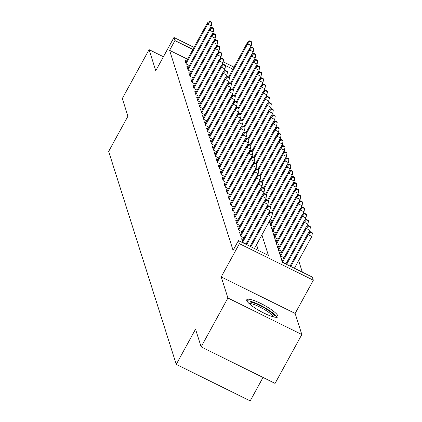 <?xml version="1.0" encoding="UTF-8"?>
<svg xmlns="http://www.w3.org/2000/svg" width="422" height="422" viewBox="0 0 422 422"><rect width="100%" height="100%" fill="white"/><g stroke="black" fill="none" stroke-linecap="round" stroke-linejoin="round"><path stroke-width="0.63" d="M277.913 315.957A17.745 3.555 28.7 0 0 262.421 304.278A17.745 3.555 28.7 0 0 246.764 299.736A17.745 3.555 28.7 0 0 246.743 300.559A17.745 3.555 28.7 0 0 262.236 312.238A17.745 3.555 28.7 0 0 277.892 316.78A17.745 3.555 28.7 0 0 277.913 315.957M269.363 221.276L282.392 262.32L312.359 277.127L313.34 280.208L239.411 243.679L238.435 240.598L268.403 255.41L261.898 234.912M295.142 313.44L221.212 276.916L227.906 297.995L201.146 346.873L275.07 383.403L301.83 334.525L295.142 313.44L313.34 280.208M263.027 377.453L250.188 400.9L176.259 364.371L108.66 151.414L127.929 116.219L122.311 98.526L149.072 49.648L155.765 70.727L173.959 37.489L194.009 47.396M302.331 272.174L298.639 260.538M227.906 297.995L301.83 334.525M163.425 56.738L149.072 49.648M243.188 239.543L241.611 238.762L242.782 242.455L246.037 244.064M241.236 233.387L239.654 232.606L240.825 236.299L244.085 237.908M239.279 227.231L237.702 226.45L238.873 230.143L242.128 231.752M237.328 221.075L235.75 220.295L236.921 223.987L240.176 225.596M235.376 214.919L233.793 214.139L234.964 217.836L238.219 219.44M233.419 208.769L231.842 207.988L233.013 211.68L236.267 213.289M231.467 202.613L229.885 201.832L231.061 205.525L234.315 207.133M229.51 196.457L227.933 195.676L229.104 199.369L232.358 200.977M227.558 190.301L225.981 189.52L227.152 193.213L230.407 194.822M225.606 184.145L224.024 183.37L225.195 187.062L228.455 188.671M223.649 177.994L222.072 177.214L223.243 180.906L226.498 182.515M221.698 171.838L220.12 171.058L221.292 174.75L224.546 176.359M219.746 165.682L218.163 164.902L219.334 168.594L222.589 170.203M217.789 159.527L216.212 158.746L217.383 162.438L220.637 164.047M215.837 153.371L214.255 152.595L215.431 156.288L218.686 157.897M213.88 147.22L212.303 146.439L213.474 150.132L216.729 151.741M211.928 141.064L210.351 140.283L211.522 143.976L214.777 145.585M209.977 134.908L208.394 134.127L209.565 137.82L212.825 139.429M208.02 128.752L206.442 127.971L207.613 131.664L210.868 133.273M206.068 122.596L204.491 121.821L205.662 125.513L208.916 127.122M204.116 116.446L202.534 115.665L203.705 119.357L206.959 120.966M202.159 110.29L200.582 109.509L201.753 113.201L205.008 114.81M200.207 104.134L198.625 103.353L199.801 107.046L203.056 108.654M198.25 97.978L196.673 97.197L197.844 100.89L201.099 102.499M196.299 91.827L194.721 91.046L195.892 94.739L199.147 96.348M194.347 85.671L192.764 84.891L193.941 88.583L197.195 90.192M192.39 79.515L190.813 78.735L191.984 82.427L195.238 84.036M190.438 73.359L188.861 72.579L190.032 76.271L193.287 77.88M188.486 67.204L186.904 66.423L188.075 70.115L191.33 71.724M270.233 219.688L272.322 220.722M271.425 222.357L269.848 221.576L271.019 225.269L274.274 226.878M273.382 228.513L271.8 227.732L272.971 231.425L276.231 233.034M275.334 234.669L273.757 233.888L274.928 237.581L278.182 239.19M277.286 240.82L275.708 240.039L276.879 243.737L280.134 245.34M279.243 246.975L277.66 246.195L278.837 249.887L282.091 251.496M281.194 253.131L279.617 252.351L280.788 256.043L284.043 257.652M283.151 259.287L281.569 258.507L282.74 262.199L285.995 263.808M187.537 59.212L169.586 50.345L233.081 250.373L238.435 240.598M258.375 250.452L256.544 244.686M186.529 61.053L184.952 60.272L186.123 63.965L189.378 65.574M221.212 276.916L239.411 243.679M169.586 50.345L174.94 40.565L173.959 37.489M201.146 346.873L195.528 329.181L176.259 364.371M232.849 69.182L225.411 65.505M223.096 64.36L222.378 64.007M223.196 61.818L233.967 67.14M192.891 49.437L174.94 40.565M209.692 28.838L211.311 25.884L207.714 24.107L186.039 63.696M209.824 21.717L211.823 22.704L211.628 22.086L209.628 21.1L209.824 21.717L207.714 24.107L207.36 22.999L185.685 62.588M211.311 25.884L211.823 22.704M209.628 21.1L207.36 22.999M251.786 42.448L251.591 41.831L249.592 40.844L249.787 41.461L251.786 42.448L251.269 45.629L247.672 43.851L247.324 42.743L228.497 77.126M249.787 41.461L247.672 43.851L229.23 77.542M251.269 45.629L249.655 48.583M247.324 42.743L249.592 40.844M248.004 302.447A15.356 3.075 -151.3 0 1 253.585 302.891A15.356 3.075 -151.3 0 1 268.313 310.365A15.356 3.075 -151.3 0 1 274.944 317.196M273.382 316.853A14.221 2.849 28.7 0 0 253.638 304.383A14.221 2.849 28.7 0 0 249.133 303.576M276.895 317.302A17.634 3.534 28.7 0 0 252.419 301.867A17.634 3.534 28.7 0 0 246.865 300.86M211.649 34.994L213.263 32.04L209.665 30.263L187.99 69.852M211.781 27.868L213.78 28.86L213.585 28.242L211.586 27.256L211.781 27.868L209.665 30.263L209.317 29.155L187.642 68.744M213.263 32.04L213.78 28.86M211.586 27.256L209.317 29.155M213.601 41.15L215.22 38.196L211.622 36.419L189.947 76.007M213.732 34.024L215.732 35.01L215.536 34.398L213.537 33.412L213.732 34.024L211.622 36.419L211.269 35.311L189.594 74.9M215.22 38.196L215.732 35.01M213.537 33.412L211.269 35.311M215.552 47.306L217.172 44.352L213.574 42.575L191.899 82.163M215.689 40.18L217.683 41.166L217.488 40.554L215.494 39.562L215.689 40.18L213.574 42.575L213.221 41.467L191.551 81.056M217.172 44.352L217.683 41.166M215.494 39.562L213.221 41.467M217.509 53.457L219.123 50.503L215.526 48.73L193.856 88.319M217.641 46.336L219.64 47.322L219.445 46.705L217.446 45.718L217.641 46.336L215.526 48.73L215.178 47.617L193.503 87.212M219.123 50.503L219.64 47.322M217.446 45.718L215.178 47.617M253.738 48.604L253.543 47.987L251.544 47L251.739 47.617L253.738 48.604L253.226 51.785L249.629 50.007L249.275 48.899L230.454 83.282M251.739 47.617L249.629 50.007L231.187 83.693M253.226 51.785L251.607 54.739M249.275 48.899L251.544 47M255.695 54.76L255.495 54.143L253.501 53.156L253.696 53.768L255.695 54.76L255.178 57.941L251.581 56.163L251.232 55.055L232.406 89.438M253.696 53.768L251.581 56.163L233.139 89.849M255.178 57.941L253.559 60.895M251.232 55.055L253.501 53.156M257.647 60.91L257.452 60.299L255.452 59.312L255.648 59.924L257.647 60.91L257.13 64.097L253.538 62.319L253.184 61.211L234.358 95.594M255.648 59.924L253.538 62.319L235.091 96.005M257.13 64.097L255.516 67.051M253.184 61.211L255.452 59.312M259.599 67.066L259.403 66.449L257.404 65.463L257.599 66.08L259.599 67.066L259.087 70.252L255.489 68.475L255.136 67.367L236.315 101.749M257.599 66.08L255.489 68.475L237.048 102.161M259.087 70.252L257.467 73.206M255.136 67.367L257.404 65.463M219.461 59.613L221.081 56.659L217.483 54.881L195.808 94.47M219.593 52.492L221.592 53.478L221.397 52.861L219.398 51.874L219.593 52.492L217.483 54.881L217.13 53.773L195.455 93.362M221.081 56.659L221.592 53.478M219.398 51.874L217.13 53.773M261.556 73.222L261.36 72.605L259.361 71.619L259.556 72.236L261.556 73.222L261.039 76.403L257.441 74.625L257.093 73.518L238.266 107.9M259.556 72.236L257.441 74.625L239 108.317M261.039 76.403L259.424 79.357M257.093 73.518L259.361 71.619M221.413 65.769L223.032 62.815L219.435 61.037L197.76 100.626M221.55 58.642L223.544 59.634L223.349 59.017L221.355 58.03L221.55 58.642L219.435 61.037L219.087 59.929L197.412 99.518M223.032 62.815L223.544 59.634M221.355 58.03L219.087 59.929M263.507 79.378L263.312 78.761L261.313 77.775L261.508 78.392L263.507 79.378L262.996 82.559L259.398 80.781L259.045 79.674L240.223 114.056M261.508 78.392L259.398 80.781L240.951 114.467M262.996 82.559L261.376 85.513M259.045 79.674L261.313 77.775M223.37 71.925L224.984 68.971L221.392 67.193L199.717 106.782M223.502 64.798L225.501 65.785L225.306 65.173L223.307 64.186L223.502 64.798L221.392 67.193L221.038 66.085L199.363 105.674M224.984 68.971L225.501 65.785M223.307 64.186L221.038 66.085M265.459 85.534L265.264 84.917L263.27 83.931L263.465 84.542L265.459 85.534L264.947 88.715L261.35 86.937L260.996 85.83L242.175 120.212M263.465 84.542L261.35 86.937L242.908 120.623M264.947 88.715L263.328 91.669M260.996 85.83L263.27 83.931M225.322 78.081L226.941 75.127L223.343 73.349L201.669 112.938M225.453 70.954L227.453 71.94L227.258 71.329L225.258 70.337L225.453 70.954L223.343 73.349L222.99 72.241L201.315 111.83M226.941 75.127L227.453 71.94M225.258 70.337L222.99 72.241M267.416 91.685L267.221 91.073L265.222 90.086L265.417 90.698L267.416 91.685L266.899 94.871L263.302 93.093L262.953 91.985L244.127 126.368M265.417 90.698L263.302 93.093L244.86 126.779M266.899 94.871L265.285 97.825M262.953 91.985L265.222 90.086M227.279 84.231L228.893 81.277L225.295 79.5L203.62 119.094M227.411 77.11L229.41 78.096L229.215 77.479L227.215 76.493L227.411 77.11L225.295 79.5L224.947 78.392L203.272 117.986M228.893 81.277L229.41 78.096M227.215 76.493L224.947 78.392M269.368 97.841L269.173 97.224L267.173 96.237L267.369 96.854L269.368 97.841L268.856 101.027L265.259 99.249L264.905 98.141L246.084 132.524M267.369 96.854L265.259 99.249L246.817 132.935M268.856 101.027L267.237 103.981M264.905 98.141L267.173 96.237M229.23 90.387L230.85 87.433L227.252 85.655L205.577 125.244M229.362 83.266L231.362 84.252L231.166 83.635L229.167 82.649L229.362 83.266L227.252 85.655L226.899 84.548L205.224 124.137M230.85 87.433L231.362 84.252M229.167 82.649L226.899 84.548M271.32 103.997L271.124 103.379L269.13 102.393L269.326 103.01L271.32 103.997L270.808 107.177L267.21 105.4L266.862 104.292L248.036 138.674M269.326 103.01L267.21 105.4L248.769 139.091M270.808 107.177L269.189 110.131M266.862 104.292L269.13 102.393M231.182 96.543L232.802 93.589L229.204 91.811L207.529 131.4M231.319 89.417L233.313 90.408L233.118 89.791L231.124 88.805L231.319 89.417L229.204 91.811L228.851 90.704L207.176 130.292M232.802 93.589L233.313 90.408M231.124 88.805L228.851 90.704M273.277 110.153L273.081 109.535L271.082 108.549L271.277 109.166L273.277 110.153L272.76 113.333L269.167 111.556L268.814 110.448L249.988 144.83M271.277 109.166L269.167 111.556L250.721 145.242M272.76 113.333L271.146 116.287M268.814 110.448L271.082 108.549M233.139 102.699L234.753 99.745L231.156 97.967L209.486 137.556M233.271 95.572L235.27 96.559L235.075 95.947L233.076 94.961L233.271 95.572L231.156 97.967L230.808 96.86L209.133 136.448M234.753 99.745L235.27 96.559M233.076 94.961L230.808 96.86M275.228 116.308L275.033 115.691L273.034 114.705L273.229 115.317L275.228 116.308L274.717 119.489L271.119 117.712L270.766 116.604L251.945 150.986M273.229 115.317L271.119 117.712L252.678 151.398M274.717 119.489L273.097 122.443M270.766 116.604L273.034 114.705M235.091 108.855L236.71 105.901L233.113 104.123L211.438 143.712M235.223 101.728L237.222 102.715L237.027 102.098L235.028 101.111L235.223 101.728L233.113 104.123L232.759 103.015L211.084 142.604M236.71 105.901L237.222 102.715M235.028 101.111L232.759 103.015M277.185 122.459L276.99 121.847L274.991 120.856L275.186 121.473L277.185 122.459L276.668 125.645L273.071 123.868L272.723 122.76L253.896 157.142M275.186 121.473L273.071 123.868L254.63 157.554M276.668 125.645L275.054 128.599M272.723 122.76L274.991 120.856M237.043 115.006L238.662 112.052L235.065 110.274L213.39 149.868M237.18 107.884L239.174 108.871L238.979 108.254L236.985 107.267L237.18 107.884L235.065 110.274L234.716 109.166L213.041 148.76M238.662 112.052L239.174 108.871M236.985 107.267L234.716 109.166M279.137 128.615L278.942 127.998L276.943 127.011L277.138 127.629L279.137 128.615L278.625 131.796L275.028 130.023L274.675 128.916L255.853 163.298M277.138 127.629L275.028 130.023L256.581 163.71M278.625 131.796L277.006 134.75M274.675 128.916L276.943 127.011M239 121.161L240.614 118.207L237.022 116.43L215.347 156.019M239.132 114.04L241.131 115.027L240.936 114.409L238.936 113.423L239.132 114.04L237.022 116.43L236.668 115.322L214.993 154.911M240.614 118.207L241.131 115.027M238.936 113.423L236.668 115.322M281.089 134.771L280.894 134.154L278.9 133.167L279.095 133.785L281.089 134.771L280.577 137.952L276.98 136.174L276.626 135.066L257.805 169.449M279.095 133.785L276.98 136.174L258.538 169.866M280.577 137.952L278.958 140.906M276.626 135.066L278.9 133.167M240.951 127.317L242.571 124.363L238.973 122.586L217.298 162.175M241.083 120.191L243.083 121.183L242.887 120.565L240.888 119.579L241.083 120.191L238.973 122.586L238.62 121.478L216.945 161.067M242.571 124.363L243.083 121.183M240.888 119.579L238.62 121.478M283.046 140.927L282.851 140.31L280.852 139.323L281.047 139.94L283.046 140.927L282.529 144.108L278.931 142.33L278.583 141.222L259.757 175.605M281.047 139.94L278.931 142.33L260.49 176.016M282.529 144.108L280.915 147.062M278.583 141.222L280.852 139.323M242.908 133.473L244.523 130.519L240.925 128.742L219.25 168.331M243.04 126.347L245.04 127.333L244.844 126.721L242.845 125.735L243.04 126.347L240.925 128.742L240.577 127.634L218.902 167.223M244.523 130.519L245.04 127.333M242.845 125.735L240.577 127.634M284.998 147.083L284.803 146.466L282.803 145.479L282.998 146.091L284.998 147.083L284.486 150.264L280.888 148.486L280.535 147.378L261.714 181.761M282.998 146.091L280.888 148.486L262.447 182.172M284.486 150.264L282.867 153.218M280.535 147.378L282.803 145.479M244.86 139.624L246.474 136.675L242.882 134.898L221.207 174.486M244.992 132.503L246.991 133.489L246.796 132.872L244.797 131.886L244.992 132.503L242.882 134.898L242.529 133.79L220.854 173.379M246.474 136.675L246.991 133.489M244.797 131.886L242.529 133.79M286.949 153.233L286.754 152.622L284.76 151.63L284.956 152.247L286.949 153.233L286.438 156.42L282.84 154.642L282.492 153.534L263.666 187.917M284.956 152.247L282.84 154.642L264.399 188.328M286.438 156.42L284.818 159.374M282.492 153.534L284.76 151.63M246.812 145.78L248.431 142.826L244.834 141.048L223.159 180.642M246.949 138.659L248.943 139.645L248.748 139.028L246.754 138.041L246.949 138.659L244.834 141.048L244.48 139.94L222.805 179.529M248.431 142.826L248.943 139.645M246.754 138.041L244.48 139.94M288.906 159.389L288.711 158.772L286.712 157.786L286.907 158.403L288.906 159.389L288.39 162.57L284.797 160.798L284.444 159.69L265.617 194.073M286.907 158.403L284.797 160.798L266.351 194.484M288.39 162.57L286.775 165.524M284.444 159.69L286.712 157.786M248.769 151.936L250.383 148.982L246.786 147.204L225.116 186.793M248.901 144.815L250.9 145.801L250.705 145.184L248.706 144.197L248.901 144.815L246.786 147.204L246.437 146.096L224.762 185.685M250.383 148.982L250.9 145.801M248.706 144.197L246.437 146.096M290.858 165.545L290.663 164.928L288.664 163.942L288.859 164.559L290.858 165.545L290.347 168.726L286.749 166.948L286.396 165.841L267.574 200.223M288.859 164.559L286.749 166.948L268.308 200.64M290.347 168.726L288.727 171.68M286.396 165.841L288.664 163.942M250.721 158.092L252.34 155.138L248.743 153.36L227.068 192.949M250.853 150.965L252.852 151.957L252.657 151.34L250.657 150.353L250.853 150.965L248.743 153.36L248.389 152.252L226.714 191.841M252.34 155.138L252.852 151.957M250.657 150.353L248.389 152.252M292.815 171.701L292.62 171.084L290.621 170.098L290.816 170.715L292.815 171.701L292.298 174.882L288.701 173.104L288.353 171.997L269.526 206.379M290.816 170.715L288.701 173.104L270.259 206.791M292.298 174.882L290.684 177.836M288.353 171.997L290.621 170.098M252.672 164.248L254.292 161.294L250.694 159.516L229.019 199.105M252.81 157.121L254.804 158.108L254.608 157.496L252.614 156.504L252.81 157.121L250.694 159.516L250.346 158.408L228.671 197.997M254.292 161.294L254.804 158.108M252.614 156.504L250.346 158.408M294.767 177.852L294.572 177.24L292.573 176.254L292.768 176.865L294.767 177.852L294.255 181.038L290.658 179.26L290.304 178.153L271.483 212.535M292.768 176.865L290.658 179.26L272.211 212.946M294.255 181.038L292.636 183.992M290.304 178.153L292.573 176.254M254.63 170.398L256.244 167.444L252.651 165.672L230.976 205.261M254.761 163.277L256.761 164.263L256.565 163.646L254.566 162.66L254.761 163.277L252.651 165.672L252.298 164.564L230.623 204.153M256.244 167.444L256.761 164.263M254.566 162.66L252.298 164.564M296.719 184.008L296.524 183.396L294.53 182.404L294.725 183.021L296.719 184.008L296.207 187.194L292.61 185.416L292.256 184.308L270.581 223.897M294.725 183.021L292.61 185.416L270.935 225.005M296.207 187.194L294.588 190.148M292.256 184.308L294.53 182.404M256.581 176.554L258.201 173.6L254.603 171.823L232.928 211.411M256.713 169.433L258.712 170.419L258.517 169.802L256.518 168.816L256.713 169.433L254.603 171.823L254.25 170.715L232.575 210.304M258.201 173.6L258.712 170.419M256.518 168.816L254.25 170.715M298.676 190.164L298.481 189.547L296.481 188.56L296.677 189.177L298.676 190.164L298.159 193.345L294.561 191.572L294.213 190.464L272.538 230.053M296.677 189.177L294.561 191.572L272.892 231.161M298.159 193.345L296.545 196.299M294.213 190.464L296.481 188.56M258.538 182.71L260.152 179.756L256.555 177.978L234.88 217.567M258.67 175.589L260.669 176.575L260.474 175.958L258.475 174.972L258.67 175.589L256.555 177.978L256.207 176.871L234.532 216.46M260.152 179.756L260.669 176.575M258.475 174.972L256.207 176.871M300.628 196.32L300.432 195.702L298.433 194.716L298.628 195.333L300.628 196.32L300.116 199.5L296.518 197.723L296.165 196.615L274.49 236.204M298.628 195.333L296.518 197.723L274.843 237.312M300.116 199.5L298.496 202.454M296.165 196.615L298.433 194.716M260.49 188.866L262.104 185.912L258.512 184.134L236.837 223.723M260.622 181.74L262.621 182.726L262.426 182.114L260.427 181.128L260.622 181.74L258.512 184.134L258.158 183.027L236.484 222.616M262.104 185.912L262.621 182.726M260.427 181.128L258.158 183.027M302.579 202.476L302.384 201.858L300.39 200.872L300.585 201.484L302.579 202.476L302.068 205.656L298.47 203.879L298.122 202.771L276.447 242.36M300.585 201.484L298.47 203.879L276.795 243.468M302.068 205.656L300.448 208.61M298.122 202.771L300.39 200.872M262.442 195.022L264.061 192.068L260.464 190.29L238.789 229.879M262.579 187.895L264.573 188.882L264.378 188.27L262.384 187.278L262.579 187.895L260.464 190.29L260.11 189.183L238.435 228.771M264.061 192.068L264.573 188.882M262.384 187.278L260.11 189.183M304.536 208.626L304.341 208.014L302.342 207.028L302.537 207.64L304.536 208.626L304.019 211.812L300.427 210.035L300.074 208.927L278.399 248.516M302.537 207.64L300.427 210.035L278.752 249.624M304.019 211.812L302.405 214.766M300.074 208.927L302.342 207.028M264.399 201.173L266.013 198.219L262.415 196.446L240.746 236.035M264.531 194.051L266.53 195.038L266.335 194.421L264.336 193.434L264.531 194.051L262.415 196.446L262.067 195.339L240.392 234.927M266.013 198.219L266.53 195.038M264.336 193.434L262.067 195.339M306.488 214.782L306.293 214.17L304.294 213.179L304.489 213.796L306.488 214.782L305.976 217.968L302.379 216.191L302.025 215.083L280.35 254.672M304.489 213.796L302.379 216.191L280.704 255.779M305.976 217.968L304.357 220.922M302.025 215.083L304.294 213.179M266.351 207.329L267.97 204.375L264.372 202.597L242.697 242.186M266.482 200.207L268.482 201.194L268.286 200.577L266.287 199.59L266.482 200.207L264.372 202.597L264.019 201.489L242.344 241.078M267.97 204.375L268.482 201.194M266.287 199.59L264.019 201.489M308.445 220.938L308.25 220.321L306.251 219.334L306.446 219.952L308.445 220.938L307.928 224.119L304.331 222.347L303.982 221.233L282.307 260.828M306.446 219.952L304.331 222.347L282.656 261.935M307.928 224.119L306.314 227.073M303.982 221.233L306.251 219.334M268.302 213.485L269.922 210.531L266.324 208.753L246.664 244.665M268.439 206.363L270.433 207.35L270.238 206.733L268.244 205.746L268.439 206.363L266.324 208.753L265.976 207.645L245.91 244.296M269.922 210.531L270.433 207.35M268.244 205.746L265.976 207.645M310.397 227.094L310.202 226.477L308.202 225.49L308.398 226.108L310.397 227.094L309.88 230.275L306.288 228.497L305.934 227.389L285.868 264.04M308.398 226.108L306.288 228.497L286.622 264.409M309.88 230.275L308.266 233.229M305.934 227.389L308.202 225.49M254.45 248.516L271.873 216.686L268.281 214.909L250.853 246.738M270.391 212.514L272.39 213.5L272.195 212.888L270.196 211.902L270.391 212.514L268.281 214.909L267.928 213.801L250.098 246.364M271.873 216.686L272.39 213.5M270.196 211.902L267.928 213.801M312.349 233.25L312.153 232.633L310.159 231.646L310.355 232.258L312.349 233.25L311.837 236.431L308.239 234.653L307.886 233.545L290.062 266.108M310.355 232.258L308.239 234.653L290.816 266.482M311.837 236.431L294.414 268.26M307.886 233.545L310.159 231.646"/></g></svg>

